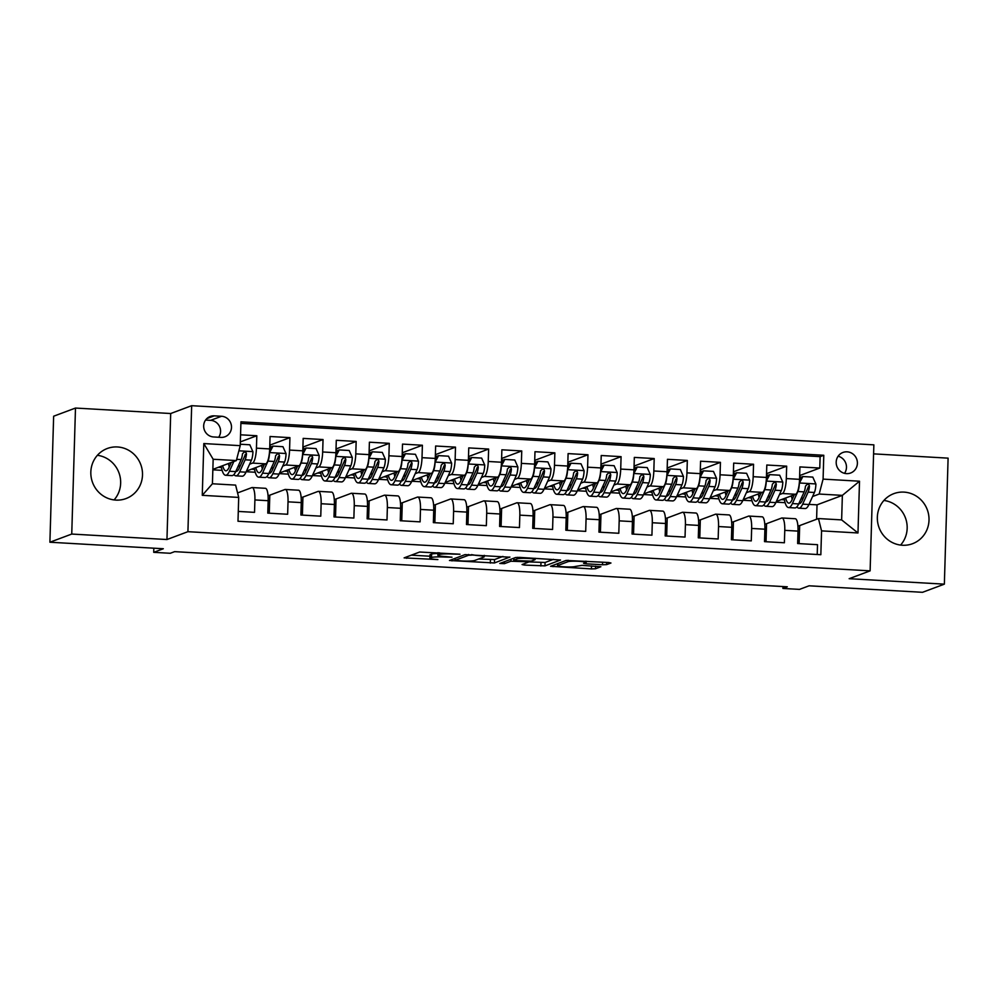 <?xml version="1.0" encoding="UTF-8"?>
<svg xmlns="http://www.w3.org/2000/svg" width="998" height="998" viewBox="0 0 998 998"><rect width="100%" height="100%" fill="white"/><g stroke="black" fill="none" stroke-linecap="round" stroke-linejoin="round"><path stroke-width="1.5" d="M459.991 554.227L419.659 552.019L404.115 557.882L437.885 559.579A10.766 1.148 -178.3 0 1 429.876 558.231A10.766 1.148 -178.3 0 1 430.225 557.957L431.523 557.47A10.766 1.148 -178.3 0 1 444.659 557.046L452.007 557.208L445.869 556.597A10.766 1.148 -178.3 0 1 437.848 555.25A10.766 1.148 -178.3 0 1 438.209 554.975L439.494 554.489A10.766 1.148 -178.3 0 1 452.643 554.065L459.991 554.227M903.963 492.114A26.721 25.711 69.5 0 0 893.821 493.648A26.721 25.711 69.5 0 0 877.704 522.515A26.721 25.711 69.5 0 0 902.392 545.245A26.721 25.711 69.5 0 0 912.534 543.71A26.721 25.711 69.5 0 0 928.651 514.843A26.721 25.711 69.5 0 0 903.963 492.114M117.452 446.967A26.721 25.711 69.5 0 0 107.31 448.489A26.721 25.711 69.5 0 0 91.192 477.368A26.721 25.711 69.5 0 0 115.88 500.098A26.721 25.711 69.5 0 0 126.022 498.563A26.721 25.711 69.5 0 0 142.14 469.696A26.721 25.711 69.5 0 0 117.452 446.967M847.115 451.832A10.966 10.554 69.5 0 0 836.336 464.307A10.966 10.554 69.5 0 0 850.633 473.002A10.966 10.554 69.5 0 0 847.115 451.832M602.518 564.756L606.634 564.619L610.963 563.009L608.568 562.498L566.103 560.427L550.559 566.29L591.415 568.91L595.519 568.773L600.871 566.727L581.946 565.367L575.247 566.477A8.994 0.961 -178.3 0 1 565.379 566.889A8.994 0.961 -178.3 0 1 557.558 565.704A8.994 0.961 -178.3 0 1 557.857 565.479L568.012 561.674A8.994 0.961 -178.3 0 1 577.879 561.263A8.994 0.961 -178.3 0 1 585.701 562.448A8.994 0.961 -178.3 0 1 585.414 562.672L583.605 563.396L586.113 563.82L602.518 564.756L602.605 562.161M71.744 534.055L166.953 539.531L170.695 413.521L75.486 408.057L71.744 534.055L49.9 542.226L163.323 548.738L153.717 552.331L170.271 553.279L174.638 551.644L787.297 586.812L782.919 588.446L799.485 589.394L809.091 585.801L922.514 592.313L944.358 584.154L948.1 458.144L873.599 453.865M166.953 539.531L187.923 531.684L870.119 570.856L849.148 578.69L944.358 584.154M509.866 557.196L465.006 554.626L449.462 560.489L494.434 562.972L509.878 557.021M519.671 557.395L560.527 560.015L544.983 565.878L524.449 565.068L522.066 564.556L528.429 562.136L525.934 561.712L510.926 561.225L504.414 563.658L499.786 563.458L515.554 557.533L519.671 557.395M49.9 542.226L53.643 416.216L75.486 408.057M799.66 475.572L819.782 468.05L799.909 466.914L799.548 479.339L786.299 478.578A13.71 3.431 93.3 0 1 782.395 493.511L779.463 494.609M766.539 473.676L786.674 466.153L766.801 465.018L766.427 477.443L753.178 476.682A13.71 3.431 93.3 0 1 749.286 491.615L746.354 492.713M733.43 471.78L753.552 464.257L733.68 463.109L733.318 475.547L720.069 474.786A13.71 3.431 93.3 0 1 716.165 489.706L713.233 490.804M700.309 469.871L720.431 462.348L700.571 461.213L700.197 473.638L686.948 472.877A13.71 3.431 93.3 0 1 683.056 487.81L680.112 488.908M667.188 467.975L687.323 460.452L667.45 459.305L667.076 471.742L653.827 470.981A13.71 3.431 93.3 0 1 649.935 485.914L647.003 486.999M634.079 466.066L654.201 458.544L634.329 457.408L633.967 469.833L620.719 469.072A13.71 3.431 93.3 0 1 616.814 484.005L613.882 485.103M600.958 464.17L621.08 456.647L601.22 455.512L600.846 467.937L587.597 467.176A13.71 3.431 93.3 0 1 583.705 482.109L580.774 483.207M567.837 462.274L587.972 454.751L568.099 453.603L567.725 466.041L554.489 465.28A13.71 3.431 93.3 0 1 550.584 480.2L547.653 481.298M534.728 460.365L554.851 452.843L534.978 451.707L534.616 464.132L521.368 463.371A13.71 3.431 93.3 0 1 517.463 478.304L514.531 479.402M501.607 458.469L521.742 450.946L501.869 449.799L501.495 462.236L488.247 461.475A13.71 3.431 93.3 0 1 484.354 476.408L481.423 477.493M468.499 456.573L488.621 449.05L468.748 447.902L468.386 460.328L455.138 459.579A13.71 3.431 93.3 0 1 451.233 474.499L448.302 475.597M435.377 454.664L455.5 447.141L435.639 446.006L435.265 458.431L422.017 457.67A13.71 3.431 93.3 0 1 418.125 472.603L415.18 473.701M402.256 452.768L422.391 445.245L402.518 444.098L402.144 456.535L388.908 455.774A13.71 3.431 93.3 0 1 385.003 470.694L382.072 471.792M369.148 450.859L389.27 443.337L369.397 442.201L369.035 454.626L355.787 453.865A13.71 3.431 93.3 0 1 351.882 468.798L348.951 469.896M336.027 448.963L356.161 441.44L336.289 440.305L335.914 452.73L322.666 451.969A13.71 3.431 93.3 0 1 318.774 466.902L315.842 468M302.918 447.067L323.04 439.544L303.167 438.396L302.806 450.834L289.557 450.073A13.71 3.431 93.3 0 1 285.653 464.993L282.721 466.091M269.797 445.158L289.919 437.635L270.059 436.5L269.685 448.925A13.71 3.431 93.3 0 1 265.78 463.858L246.481 471.068M238.285 511.425L254.527 512.361L254.902 499.936A13.71 3.431 93.3 0 0 252.195 487.548A13.71 3.431 93.3 0 0 251.808 487.61L237.574 492.937M252.195 487.548L265.443 488.309A13.71 3.431 93.3 0 1 268.15 500.697L267.776 513.122L287.649 514.257L288.023 501.832A13.71 3.431 93.3 0 0 285.303 489.457A13.71 3.431 93.3 0 0 284.929 489.519L269.023 495.457M285.303 489.457L298.552 490.218A13.71 3.431 -86.7 0 1 301.259 502.593L300.897 515.018L320.77 516.166L321.131 503.728A13.71 3.431 93.3 0 0 318.424 491.353A13.71 3.431 93.3 0 0 318.038 491.415L302.132 497.366M318.424 491.353L331.673 492.114A13.71 3.431 -86.7 0 1 334.38 504.489L334.006 516.927L353.878 518.062L354.253 505.637A13.71 3.431 93.3 0 0 351.546 493.262A13.71 3.431 93.3 0 0 351.159 493.324L335.253 499.262M351.546 493.262L364.781 494.022A13.71 3.431 -86.7 0 1 367.501 506.398L367.127 518.823L386.999 519.97L387.361 507.533A13.71 3.431 93.3 0 0 384.654 495.158A13.71 3.431 93.3 0 0 384.28 495.22L368.362 501.171M384.654 495.158L397.903 495.919A13.71 3.431 -86.7 0 1 400.61 508.294L400.248 520.731L420.108 521.867L420.482 509.442A13.71 3.431 93.3 0 0 417.775 497.054A13.71 3.431 93.3 0 0 417.389 497.116L401.483 503.067M417.775 497.054L431.024 497.815A13.71 3.431 -86.7 0 1 433.731 510.203L433.357 522.628L453.229 523.763L453.603 511.338A13.71 3.431 93.3 0 0 450.884 498.963A13.71 3.431 93.3 0 0 450.51 499.025L434.604 504.963M450.884 498.963L464.132 499.724A13.71 3.431 -86.7 0 1 466.839 512.099L466.478 524.524L486.35 525.672L486.712 513.234A13.71 3.431 93.3 0 0 484.005 500.859A13.71 3.431 93.3 0 0 483.618 500.921L467.713 506.872M484.005 500.859L497.254 501.62A13.71 3.431 -86.7 0 1 499.961 513.995L499.599 526.433L519.459 527.568L519.833 515.143A13.71 3.431 93.3 0 0 517.126 502.767A13.71 3.431 93.3 0 0 516.739 502.83L500.834 508.768M517.126 502.767L530.375 503.528A13.71 3.431 -86.7 0 1 533.082 515.904L532.707 528.329L552.58 529.476L552.942 517.039A13.71 3.431 93.3 0 0 550.235 504.664A13.71 3.431 93.3 0 0 549.861 504.726L533.955 510.677M550.235 504.664L563.483 505.425A13.71 3.431 -86.7 0 1 566.19 517.8L565.829 530.237L585.701 531.373L586.063 518.948A13.71 3.431 93.3 0 0 583.356 506.56A13.71 3.431 93.3 0 0 582.969 506.622L567.064 512.573M583.356 506.56L596.604 507.321A13.71 3.431 -86.7 0 1 599.311 519.709L598.937 532.134L618.81 533.269L619.184 520.844A13.71 3.431 93.3 0 0 616.477 508.469A13.71 3.431 93.3 0 0 616.09 508.531L600.185 514.469M616.477 508.469L629.713 509.23A13.71 3.431 -86.7 0 1 632.433 521.605L632.058 534.03L651.931 535.178L652.293 522.74A13.71 3.431 93.3 0 0 649.586 510.365A13.71 3.431 93.3 0 0 649.211 510.427L633.293 516.378M649.586 510.365L662.834 511.126A13.71 3.431 -86.7 0 1 665.541 523.501L665.179 535.938L685.04 537.074L685.414 524.649A13.71 3.431 93.3 0 0 682.707 512.273A13.71 3.431 93.3 0 0 682.32 512.323L666.415 518.274M682.707 512.273L695.955 513.034A13.71 3.431 -86.7 0 1 698.662 525.41L698.288 537.835L718.161 538.982L718.535 526.545A13.71 3.431 93.3 0 0 715.815 514.17A13.71 3.431 93.3 0 0 715.441 514.232L699.536 520.17M715.815 514.17L729.064 514.931A13.71 3.431 -86.7 0 1 731.771 527.306L731.409 539.731L751.282 540.879L751.644 528.453A13.71 3.431 93.3 0 0 748.937 516.066A13.71 3.431 93.3 0 0 748.55 516.128L732.644 522.079M748.937 516.066L762.185 516.827A13.71 3.431 -86.7 0 1 764.892 529.202L764.518 541.64L784.391 542.775L784.765 530.35A13.71 3.431 93.3 0 0 782.058 517.974A13.71 3.431 93.3 0 0 781.671 518.037L765.765 523.975M799.548 479.339A13.71 3.431 -86.7 0 1 795.643 494.272L776.344 501.483M766.427 477.443A13.71 3.431 -86.7 0 1 762.534 492.376L743.236 499.586M733.318 475.547A13.71 3.431 -86.7 0 1 729.413 490.467L710.114 497.678M700.197 473.638A13.71 3.431 -86.7 0 1 696.292 488.571L676.993 495.781M667.076 471.742A13.71 3.431 -86.7 0 1 663.183 486.675L643.885 493.885M633.967 469.833A13.71 3.431 -86.7 0 1 630.062 484.766L610.764 491.977M600.846 467.937A13.71 3.431 -86.7 0 1 596.954 482.87L577.642 490.08M567.725 466.041A13.71 3.431 -86.7 0 1 563.833 480.961L544.534 488.184M534.616 464.132A13.71 3.431 -86.7 0 1 530.711 479.065L511.413 486.276M501.495 462.236A13.71 3.431 -86.7 0 1 497.603 477.169L478.304 484.379M468.386 460.328A13.71 3.431 -86.7 0 1 464.482 475.26L445.183 482.471M435.265 458.431A13.71 3.431 -86.7 0 1 431.361 473.364L412.062 480.574M402.144 456.535A13.71 3.431 -86.7 0 1 398.252 471.455L378.953 478.678M369.035 454.626A13.71 3.431 -86.7 0 1 365.131 469.559L345.832 476.77M335.914 452.73A13.71 3.431 -86.7 0 1 332.022 467.663L312.723 474.873M302.806 450.834A13.71 3.431 -86.7 0 1 298.901 465.754L279.602 472.965M213.622 436.962L220.907 437.386A10.616 10.217 69.5 0 0 231.349 425.298A10.616 10.217 69.5 0 0 221.544 416.266L214.258 415.854A10.616 10.217 69.5 0 0 203.817 427.93A10.616 10.217 69.5 0 0 213.622 436.962M187.923 531.684L191.666 405.687L873.861 444.846L870.119 570.856M819.782 468.05L820.119 456.647L823.787 455.275L240.942 421.817L240.231 445.657L236.339 460.577L212.861 469.359M823.787 455.275L823.088 479.115L859.515 481.211L857.981 532.969L821.554 530.874L820.843 554.713L237.998 521.255L238.697 497.416L202.27 495.332L203.804 443.561L240.231 445.657M240.343 441.889L256.81 435.739L256.436 448.164A13.71 3.431 93.3 0 1 252.544 463.097L249.6 464.195M817.212 554.514L817.512 544.683L797.639 543.536L798.013 531.111A13.71 3.431 -86.7 0 0 795.294 518.735L782.058 517.974M289.919 437.635L289.557 450.073M323.04 439.544L322.666 451.969M356.161 441.44L355.787 453.865M389.27 443.337L388.908 455.774M422.391 445.245L422.017 457.67M455.5 447.141L455.138 459.579M488.621 449.05L488.247 461.475M521.742 450.946L521.368 463.371M554.851 452.843L554.489 465.28M587.972 454.751L587.597 467.176M621.08 456.647L620.719 469.072M654.201 458.544L653.827 470.981M687.323 460.452L686.948 472.877M720.431 462.348L720.069 474.786M753.552 464.257L753.178 476.682M786.674 466.153L786.299 478.578M820.119 456.647L240.892 423.389M256.81 435.739L240.555 434.804M816.601 519.259L817.025 504.838L842.362 495.37L819.183 494.047L812.584 496.505M817.025 504.838L809.016 504.389M236.339 460.577L213.16 459.255L212.424 483.768L235.615 485.103L238.697 497.416M170.695 413.521L191.666 405.687M782.981 586.562L782.919 588.446M153.829 548.189L153.717 552.331M798.887 525.884L818.46 518.561L841.638 519.896L842.362 495.37L859.515 481.211M742.924 500.248L751.993 500.771M709.815 498.351L718.872 498.863M676.694 496.443L685.751 496.967M643.585 494.546L652.642 495.07M610.464 492.65L619.521 493.162M577.343 490.742L586.4 491.266M544.234 488.845L553.291 489.357M511.113 486.937L520.17 487.461M478.005 485.04L487.061 485.564M444.883 483.144L453.94 483.656M411.762 481.236L420.819 481.76M378.654 479.339L387.711 479.851M345.533 477.431L354.589 477.955M312.411 475.535L321.481 476.058M279.303 473.638L288.36 474.15M246.182 471.73L255.239 472.254M212.848 469.821L222.13 470.357M776.045 502.144L785.102 502.668M218.337 467.314L221.431 467.488M251.459 469.21L254.552 469.384M268.125 513.147L269.285 512.71L269.797 495.507L268.025 495.407M267.788 512.623L269.285 512.71M301.134 497.303L302.918 497.403L302.406 514.606L300.909 514.519M301.234 515.043L302.406 514.606M284.58 471.106L287.673 471.293M334.255 499.212L336.027 499.312L335.528 516.502L334.031 516.415M334.355 516.939L335.528 516.502M317.688 473.015L320.782 473.189M367.376 501.108L369.148 501.208L368.636 518.411L367.139 518.324M367.464 518.848L368.636 518.411M350.809 474.911L353.903 475.085M400.485 503.004L402.269 503.117L401.757 520.307L400.26 520.22M400.585 520.744L401.757 520.307M383.931 476.819L387.012 476.994M433.606 504.913L435.377 505.013L434.866 522.216L433.369 522.129M433.706 522.653L434.866 522.216M417.039 478.716L420.133 478.89M466.715 506.809L468.499 506.909L467.987 524.112L466.49 524.025M466.815 524.549L467.987 524.112M450.16 480.612L453.254 480.799M499.836 508.718L501.62 508.818L501.108 526.008L499.611 525.921M499.936 526.445L501.108 526.008M483.269 482.521L486.363 482.695M532.957 510.614L534.728 510.714L534.217 527.917L532.72 527.83M533.057 528.354L534.217 527.917M516.39 484.417L519.484 484.591M566.066 512.51L567.85 512.61L567.338 529.813L565.841 529.726M566.165 530.25L567.338 529.813M549.511 486.325L552.605 486.5M599.187 514.419L600.958 514.519L600.447 531.709L598.962 531.635M599.287 532.146L600.447 531.709M582.62 488.222L585.714 488.396M632.308 516.315L634.079 516.415L633.568 533.618L632.071 533.531M632.395 534.055L633.568 533.618M615.741 490.118L618.835 490.305M665.417 518.212L667.2 518.324L666.689 535.514L665.192 535.427M665.516 535.951L666.689 535.514M648.85 492.026L651.944 492.201M698.538 520.12L700.309 520.22L699.798 537.423L698.301 537.336M698.637 537.86L699.798 537.423M681.971 493.923L685.065 494.097M731.646 522.016L733.43 522.116L732.919 539.319L731.422 539.232M731.746 539.756L732.919 539.319M715.092 495.819L718.186 496.006M764.767 523.925L766.551 524.025L766.04 541.215L764.543 541.141M764.867 541.652L766.04 541.215M748.201 497.728L751.294 497.902M797.889 525.821L799.66 525.921L799.149 543.124L797.652 543.037M821.554 530.874L818.46 518.561M797.988 543.561L799.149 543.124M819.183 494.047L823.088 479.115M781.322 499.624L784.416 499.798M213.16 459.255L203.804 443.561M212.424 483.768L202.27 495.332M857.981 532.969L841.638 519.896M218.674 437.249A10.616 10.217 69.5 0 0 210.615 420.345L205.576 420.058M844.533 473.339A10.966 10.554 69.5 0 0 838.133 456.211M97.405 455.3A26.721 25.711 -110.5 0 1 118.912 472.69A26.721 25.711 -110.5 0 1 114.084 499.923M883.916 500.447A26.721 25.711 -110.5 0 1 905.423 517.837A26.721 25.711 -110.5 0 1 900.595 545.07M437.91 553.491A10.766 1.148 -178.3 0 0 431.623 554.065L431.523 557.47M429.876 558.231L429.976 554.826A10.766 1.148 -178.3 0 1 430.338 554.551L431.623 554.065M411.276 555.162L429.938 556.223M478.566 559.017L494.534 559.566L502.917 556.435M471.493 555.15L468.623 555.237L455.063 560.302L461.45 560.926A10.766 1.148 -178.3 0 0 474.599 560.502L483.868 557.046A10.766 1.148 -178.3 0 0 484.217 556.759A10.766 1.148 -178.3 0 0 476.208 555.412L471.505 554.626M553.466 559.329L545.083 562.473L544.983 565.878M528.441 561.886L545.083 562.473M534.816 559.791A8.994 0.961 -178.3 0 0 535.115 559.554A8.994 0.961 -178.3 0 0 527.293 558.381A8.994 0.961 -178.3 0 0 517.426 558.793L513.733 560.215L516.24 560.639L531.235 561.125L534.816 559.791M231.299 462.473L229.029 467.476A21.756 5.452 93.3 0 1 225.86 470.806A21.756 5.452 93.3 0 1 222.691 465.679M233.831 461.525L229.415 471.243A26.21 6.574 93.3 0 1 225.598 475.26A26.21 6.574 93.3 0 1 221.207 466.241M240.281 444.235L249.837 444.784L252.943 451.795A9.082 2.27 93.3 0 1 251.434 460.165L245.97 472.191A26.21 6.574 93.3 0 1 242.165 476.208L235.865 475.846A26.21 6.574 -86.7 0 0 239.682 471.829L245.146 459.804A9.082 2.27 -86.7 0 0 246.469 454.028L246.144 452.693L244.435 451.832L242.489 453.791A9.082 2.27 93.3 0 1 241.167 459.567L235.715 471.605A26.21 6.574 93.3 0 1 231.898 475.622L225.598 475.26M239.508 467.6A21.756 5.452 93.3 0 1 238.846 464.694M233.956 474.499A26.21 6.574 -86.7 0 0 235.865 475.846M228.48 463.521A21.756 5.452 -86.7 0 0 229.241 467.002M246.469 454.028L245.209 454.489A4.628 1.16 93.3 0 1 244.747 456.036L239.295 468.062A21.756 5.452 93.3 0 1 236.127 471.393A21.756 5.452 93.3 0 1 235.827 471.343M267.065 476.408A26.21 6.574 -86.7 0 0 268.986 477.743L275.273 478.104A26.21 6.574 93.3 0 0 279.091 474.1L284.555 462.062A9.082 2.27 93.3 0 0 286.064 453.691L282.945 446.692L273.015 446.118L269.497 452.743A9.082 2.27 93.3 0 1 267.988 461.113L262.536 473.139A26.21 6.574 93.3 0 1 258.719 477.156A26.21 6.574 93.3 0 1 254.328 468.137M264.408 464.369L262.137 469.384A21.756 5.452 93.3 0 1 258.981 472.715A21.756 5.452 93.3 0 1 255.8 467.588M270.882 448.426A10.791 2.707 -86.7 0 0 269.797 445.22M272.616 469.497A21.756 5.452 93.3 0 1 271.955 466.59M269.597 450.846L271.88 446.543L273.015 446.118M268.986 477.743A26.21 6.574 -86.7 0 0 272.803 473.738L278.255 461.7A9.082 2.27 -86.7 0 0 279.577 455.924L278.804 454.102L277.544 453.728L275.61 455.699A9.082 2.27 93.3 0 1 274.288 461.475L268.824 473.501A26.21 6.574 93.3 0 1 265.006 477.518L258.719 477.156M261.601 465.417A21.756 5.452 -86.7 0 0 262.349 468.91M279.577 455.924L278.33 456.398A4.628 1.16 93.3 0 1 277.868 457.932L272.404 469.971A21.756 5.452 93.3 0 1 269.235 473.301A21.756 5.452 93.3 0 1 268.936 473.252M300.186 478.304A26.21 6.574 -86.7 0 0 302.107 479.651L308.394 480.013A26.21 6.574 93.3 0 0 312.212 475.996L317.663 463.958A9.082 2.27 93.3 0 0 319.173 455.587L316.067 448.589L306.137 448.015L302.619 454.639A9.082 2.27 93.3 0 1 301.109 463.01L295.645 475.048A26.21 6.574 93.3 0 1 291.84 479.052A26.21 6.574 93.3 0 1 287.449 470.033M297.529 466.266L295.258 471.281A21.756 5.452 93.3 0 1 292.09 474.611A21.756 5.452 93.3 0 1 288.921 469.484M304.003 450.323A10.791 2.707 -86.7 0 0 302.905 447.129M305.737 471.393A21.756 5.452 93.3 0 1 305.076 468.499M302.706 452.755L305.001 448.439L306.137 448.015M302.107 479.651A26.21 6.574 -86.7 0 0 305.912 475.634L311.376 463.596A9.082 2.27 -86.7 0 0 312.698 457.82L312.386 456.498L310.665 455.624L308.731 457.595A9.082 2.27 93.3 0 1 307.396 463.371L301.945 475.41A26.21 6.574 93.3 0 1 298.128 479.414L291.84 479.052M294.709 467.326A21.756 5.452 -86.7 0 0 295.47 470.806M312.698 457.82L311.438 458.294A4.628 1.16 93.3 0 1 310.977 459.841L305.525 471.867A21.756 5.452 93.3 0 1 302.357 475.198A21.756 5.452 93.3 0 1 302.057 475.148M333.307 480.2A26.21 6.574 -86.7 0 0 335.216 481.547L341.516 481.909A26.21 6.574 93.3 0 0 345.32 477.892L350.785 465.866A9.082 2.27 93.3 0 0 352.294 457.496L349.188 450.497L339.245 449.923L335.727 456.548A9.082 2.27 93.3 0 1 334.218 464.918L328.766 476.944A26.21 6.574 93.3 0 1 324.949 480.961A26.21 6.574 93.3 0 1 320.558 471.942M330.65 468.174L328.379 473.177A21.756 5.452 93.3 0 1 325.211 476.508A21.756 5.452 93.3 0 1 322.042 471.393M337.112 452.231A10.791 2.707 -86.7 0 0 336.027 449.025M338.858 473.301A21.756 5.452 93.3 0 1 338.197 470.395M335.827 454.651L338.11 450.348L339.245 449.923M335.216 481.547A26.21 6.574 -86.7 0 0 339.033 477.531L344.485 465.505A9.082 2.27 -86.7 0 0 345.819 459.729L345.495 458.394L343.786 457.533L341.84 459.504A9.082 2.27 93.3 0 1 340.518 465.268L335.054 477.306A26.21 6.574 93.3 0 1 331.249 481.323L324.949 480.961M327.831 469.222A21.756 5.452 -86.7 0 0 328.591 472.715M345.819 459.729L344.56 460.19A4.628 1.16 93.3 0 1 344.098 461.737L338.634 473.776A21.756 5.452 93.3 0 1 335.478 477.106A21.756 5.452 93.3 0 1 335.178 477.056M366.416 482.109A26.21 6.574 -86.7 0 0 368.337 483.456L374.624 483.805A26.21 6.574 93.3 0 0 378.442 479.801L383.893 467.763A9.082 2.27 93.3 0 0 385.403 459.392L382.296 452.393L372.366 451.82L368.848 458.444A9.082 2.27 93.3 0 1 367.339 466.815L361.887 478.84A26.21 6.574 93.3 0 1 358.07 482.857A26.21 6.574 93.3 0 1 353.679 473.838M363.759 470.07L361.488 475.085A21.756 5.452 93.3 0 1 358.319 478.416A21.756 5.452 93.3 0 1 355.151 473.289M370.233 454.127A10.791 2.707 -86.7 0 0 369.148 450.921M371.967 475.198A21.756 5.452 93.3 0 1 371.306 472.291M368.936 456.56L371.231 452.244L372.366 451.82M368.337 483.456A26.21 6.574 -86.7 0 0 372.154 479.439L377.606 467.401A9.082 2.27 -86.7 0 0 378.928 461.625L378.616 460.303L376.895 459.429L374.961 461.4A9.082 2.27 93.3 0 1 373.626 467.176L368.175 479.202A26.21 6.574 93.3 0 1 364.357 483.219L358.07 482.857M360.939 471.118A21.756 5.452 -86.7 0 0 361.7 474.611M378.928 461.625L377.681 462.099A4.628 1.16 93.3 0 1 377.219 463.633L371.755 475.672A21.756 5.452 93.3 0 1 368.586 479.003A21.756 5.452 93.3 0 1 368.287 478.953M399.537 484.005A26.21 6.574 -86.7 0 0 401.446 485.352L407.745 485.714A26.21 6.574 93.3 0 0 411.563 481.697L417.014 469.659A9.082 2.27 93.3 0 0 418.524 461.301L415.418 454.29L405.475 453.728L401.969 460.34A9.082 2.27 93.3 0 1 400.46 468.711L394.996 480.749A26.21 6.574 93.3 0 1 391.191 484.766A26.21 6.574 93.3 0 1 386.8 475.747M396.88 471.967L394.609 476.982A21.756 5.452 93.3 0 1 391.441 480.312A21.756 5.452 93.3 0 1 388.272 475.185M403.342 456.024A10.791 2.707 -86.7 0 0 402.256 452.83M405.088 477.106A21.756 5.452 93.3 0 1 404.427 474.2M402.057 458.456L404.34 454.152L405.475 453.728M401.446 485.352A26.21 6.574 -86.7 0 0 405.263 481.335L410.727 469.31A9.082 2.27 -86.7 0 0 412.049 463.534L411.725 462.199L410.016 461.338L408.07 463.297A9.082 2.27 93.3 0 1 406.747 469.072L401.296 481.111A26.21 6.574 93.3 0 1 397.478 485.128L391.191 484.766M394.06 473.027A21.756 5.452 -86.7 0 0 394.821 476.508M412.049 463.534L410.789 463.995A4.628 1.16 93.3 0 1 410.328 465.542L404.876 477.568A21.756 5.452 93.3 0 1 401.707 480.899A21.756 5.452 93.3 0 1 401.408 480.849M432.645 485.914A26.21 6.574 -86.7 0 0 434.567 487.249L440.854 487.61A26.21 6.574 93.3 0 0 444.671 483.593L450.135 471.567A9.082 2.27 93.3 0 0 451.645 463.197L448.526 456.198L438.596 455.624L435.078 462.249A9.082 2.27 93.3 0 1 433.569 470.619L428.117 482.645A26.21 6.574 93.3 0 1 424.3 486.662A26.21 6.574 93.3 0 1 419.909 477.643M430.001 473.875L427.718 478.878A21.756 5.452 93.3 0 1 424.562 482.221A21.756 5.452 93.3 0 1 421.381 477.094M436.463 457.932A10.791 2.707 -86.7 0 0 435.377 454.726M438.197 479.003A21.756 5.452 93.3 0 1 437.536 476.096M435.178 460.352L437.461 456.049L438.596 455.624M434.567 487.249A26.21 6.574 -86.7 0 0 438.384 483.244L443.836 471.206A9.082 2.27 -86.7 0 0 445.17 465.43L444.846 464.095L443.124 463.234L441.191 465.205A9.082 2.27 93.3 0 1 439.869 470.981L434.404 483.007A26.21 6.574 93.3 0 1 430.6 487.024L424.3 486.662M427.181 474.923A21.756 5.452 -86.7 0 0 427.93 478.416M445.17 465.43L443.91 465.904A4.628 1.16 93.3 0 1 443.449 467.438L437.985 479.477A21.756 5.452 93.3 0 1 434.829 482.807A21.756 5.452 93.3 0 1 434.529 482.758M465.767 487.81A26.21 6.574 -86.7 0 0 467.688 489.157L473.975 489.519A26.21 6.574 93.3 0 0 477.793 485.502L483.244 473.464A9.082 2.27 93.3 0 0 484.754 465.093L481.647 458.094L471.717 457.521L468.199 464.145A9.082 2.27 93.3 0 1 466.69 472.516L461.226 484.554A26.21 6.574 93.3 0 1 457.421 488.558A26.21 6.574 93.3 0 1 453.03 479.539M463.109 475.772L460.839 480.786A21.756 5.452 93.3 0 1 457.67 484.117A21.756 5.452 93.3 0 1 454.502 478.99M469.584 459.829A10.791 2.707 -86.7 0 0 468.486 456.635M471.318 480.899A21.756 5.452 93.3 0 1 470.657 478.005M468.287 462.261L470.582 457.945L471.717 457.521M467.688 489.157A26.21 6.574 -86.7 0 0 471.493 485.14L476.957 473.102A9.082 2.27 -86.7 0 0 478.279 467.326L477.967 466.004L476.246 465.13L474.312 467.101A9.082 2.27 93.3 0 1 472.977 472.877L467.526 484.916A26.21 6.574 93.3 0 1 463.708 488.92L457.421 488.558M460.29 476.832A21.756 5.452 -86.7 0 0 461.051 480.312M478.279 467.326L477.019 467.8A4.628 1.16 93.3 0 1 476.557 469.347L471.106 481.373A21.756 5.452 93.3 0 1 467.937 484.704A21.756 5.452 93.3 0 1 467.638 484.654M498.888 489.706A26.21 6.574 -86.7 0 0 500.796 491.053L507.096 491.415A26.21 6.574 93.3 0 0 510.901 487.398L516.365 475.372A9.082 2.27 93.3 0 0 517.875 467.002L514.768 460.003L504.826 459.429L501.32 466.054A9.082 2.27 93.3 0 1 499.811 474.412L494.347 486.45A26.21 6.574 93.3 0 1 490.529 490.467A26.21 6.574 93.3 0 1 486.138 481.448M496.231 477.68L493.96 482.683A21.756 5.452 93.3 0 1 490.791 486.014A21.756 5.452 93.3 0 1 487.623 480.899M502.693 461.737A10.791 2.707 -86.7 0 0 501.607 458.531M504.439 482.807A21.756 5.452 93.3 0 1 503.778 479.901M501.408 464.157L503.691 459.853L504.826 459.429M500.796 491.053A26.21 6.574 -86.7 0 0 504.614 487.036L510.078 475.011A9.082 2.27 -86.7 0 0 511.4 469.235L511.076 467.9L509.367 467.039L507.421 468.998A9.082 2.27 93.3 0 1 506.098 474.774L500.634 486.812A26.21 6.574 93.3 0 1 496.829 490.829L490.529 490.467M493.411 478.728A21.756 5.452 -86.7 0 0 494.172 482.221M511.4 469.235L510.14 469.696A4.628 1.16 93.3 0 1 509.679 471.243L504.227 483.269A21.756 5.452 93.3 0 1 501.058 486.612A21.756 5.452 93.3 0 1 500.759 486.562M531.996 491.615A26.21 6.574 -86.7 0 0 533.918 492.95L540.205 493.311A26.21 6.574 93.3 0 0 544.022 489.307L549.486 477.269A9.082 2.27 93.3 0 0 550.983 468.898L547.877 461.899L537.947 461.326L534.429 467.95A9.082 2.27 93.3 0 1 532.92 476.32L527.468 488.346A26.21 6.574 93.3 0 1 523.651 492.363A26.21 6.574 93.3 0 1 519.259 483.344M529.339 479.576L527.069 484.591A21.756 5.452 93.3 0 1 523.9 487.922A21.756 5.452 93.3 0 1 520.731 482.795M535.814 463.633A10.791 2.707 -86.7 0 0 534.728 460.427M537.548 484.704A21.756 5.452 93.3 0 1 536.887 481.797M534.529 466.066L536.812 461.75L537.947 461.326M533.918 492.95A26.21 6.574 -86.7 0 0 537.735 488.945L543.186 476.907A9.082 2.27 -86.7 0 0 544.509 471.131L544.197 469.809L542.475 468.935L540.542 470.906A9.082 2.27 93.3 0 1 539.219 476.682L533.755 488.708A26.21 6.574 93.3 0 1 529.938 492.725L523.651 492.363M526.532 480.624A21.756 5.452 -86.7 0 0 527.281 484.117M544.509 471.131L543.261 471.605A4.628 1.16 93.3 0 1 542.8 473.139L537.336 485.178A21.756 5.452 93.3 0 1 534.167 488.509A21.756 5.452 93.3 0 1 533.868 488.459M565.118 493.511A26.21 6.574 -86.7 0 0 567.039 494.858L573.326 495.22A26.21 6.574 93.3 0 0 577.143 491.203L582.595 479.165A9.082 2.27 93.3 0 0 584.104 470.806L580.998 463.796L571.068 463.234L567.55 469.846A9.082 2.27 93.3 0 1 566.041 478.217L560.577 490.255A26.21 6.574 93.3 0 1 556.772 494.272A26.21 6.574 93.3 0 1 552.381 485.253M562.46 481.473L560.19 486.488A21.756 5.452 93.3 0 1 557.021 489.818A21.756 5.452 93.3 0 1 553.853 484.691M568.922 465.53A10.791 2.707 -86.7 0 0 567.837 462.336M570.669 486.612A21.756 5.452 93.3 0 1 570.008 483.706M567.637 467.962L569.92 463.658L571.068 463.234M567.039 494.858A26.21 6.574 -86.7 0 0 570.844 490.841L576.308 478.803A9.082 2.27 -86.7 0 0 577.63 473.04L577.318 471.705L575.596 470.844L573.65 472.803A9.082 2.27 93.3 0 1 572.328 478.578L566.876 490.617A26.21 6.574 93.3 0 1 563.059 494.634L556.772 494.272M559.641 482.533A21.756 5.452 -86.7 0 0 560.402 486.014M577.63 473.04L576.37 473.501A4.628 1.16 93.3 0 1 575.908 475.048L570.457 487.074A21.756 5.452 93.3 0 1 567.288 490.405A21.756 5.452 93.3 0 1 566.989 490.355M598.239 495.42A26.21 6.574 -86.7 0 0 600.147 496.755L606.447 497.116A26.21 6.574 93.3 0 0 610.252 493.099L615.716 481.073A9.082 2.27 93.3 0 0 617.226 472.703L614.119 465.704L604.177 465.13L600.659 471.755A9.082 2.27 93.3 0 1 599.149 480.125L593.698 492.151A26.21 6.574 93.3 0 1 589.88 496.168A26.21 6.574 93.3 0 1 585.489 487.149M595.581 483.381L593.299 488.384A21.756 5.452 93.3 0 1 590.142 491.727A21.756 5.452 93.3 0 1 586.974 486.6M602.044 467.438A10.791 2.707 -86.7 0 0 600.958 464.232M603.778 488.509A21.756 5.452 93.3 0 1 603.129 485.602M600.759 469.858L603.042 465.555L604.177 465.13M600.147 496.755A26.21 6.574 -86.7 0 0 603.965 492.738L609.416 480.712A9.082 2.27 -86.7 0 0 610.751 474.936L610.427 473.601L608.718 472.74L606.772 474.711A9.082 2.27 93.3 0 1 605.449 480.487L599.985 492.513A26.21 6.574 93.3 0 1 596.18 496.53L589.88 496.168M592.762 484.429A21.756 5.452 -86.7 0 0 593.523 487.922M610.751 474.936L609.491 475.41A4.628 1.16 93.3 0 1 609.029 476.944L603.565 488.983A21.756 5.452 93.3 0 1 600.409 492.313A21.756 5.452 93.3 0 1 600.11 492.264M631.347 497.316A26.21 6.574 -86.7 0 0 633.268 498.663L639.556 499.025A26.21 6.574 93.3 0 0 643.373 495.008L648.825 482.97A9.082 2.27 93.3 0 0 650.334 474.599L647.228 467.6L637.298 467.027L633.78 473.651A9.082 2.27 93.3 0 1 632.27 482.022L626.819 494.06A26.21 6.574 93.3 0 1 623.001 498.064A26.21 6.574 93.3 0 1 618.61 489.045M628.69 485.278L626.42 490.292A21.756 5.452 93.3 0 1 623.251 493.623A21.756 5.452 93.3 0 1 620.082 488.496M635.165 469.334A10.791 2.707 -86.7 0 0 634.079 466.128M636.899 490.405A21.756 5.452 93.3 0 1 636.237 487.511M633.867 471.767L636.163 467.451L637.298 467.027M633.268 498.663A26.21 6.574 -86.7 0 0 637.073 494.646L642.537 482.608A9.082 2.27 -86.7 0 0 643.86 476.832L643.548 475.51L641.826 474.636L639.893 476.607A9.082 2.27 93.3 0 1 638.558 482.383L633.106 494.422A26.21 6.574 93.3 0 1 629.289 498.426L623.001 498.064M625.871 486.338A21.756 5.452 -86.7 0 0 626.632 489.818M643.86 476.832L642.6 477.306A4.628 1.16 93.3 0 1 642.138 478.84L636.687 490.879A21.756 5.452 93.3 0 1 633.518 494.21A21.756 5.452 93.3 0 1 633.219 494.16M664.468 499.212A26.21 6.574 -86.7 0 0 666.377 500.559L672.677 500.921A26.21 6.574 93.3 0 0 676.482 496.904L681.946 484.878A9.082 2.27 93.3 0 0 683.455 476.508L680.349 469.497L670.407 468.935L666.901 475.559A9.082 2.27 93.3 0 1 665.392 483.918L659.928 495.956A26.21 6.574 93.3 0 1 656.11 499.973A26.21 6.574 93.3 0 1 651.719 490.954M661.811 487.186L659.541 492.189A21.756 5.452 93.3 0 1 656.372 495.519A21.756 5.452 93.3 0 1 653.203 490.392M668.273 471.243A10.791 2.707 -86.7 0 0 667.188 468.037M670.02 492.313A21.756 5.452 93.3 0 1 669.359 489.407M666.988 473.663L669.271 469.359L670.407 468.935M666.377 500.559A26.21 6.574 -86.7 0 0 670.194 496.542L675.658 484.517A9.082 2.27 -86.7 0 0 676.981 478.741L676.656 477.406L674.947 476.545L673.001 478.504A9.082 2.27 93.3 0 1 671.679 484.279L666.227 496.318A26.21 6.574 93.3 0 1 662.41 500.335L656.11 499.973M658.992 488.234A21.756 5.452 -86.7 0 0 659.753 491.727M676.981 478.741L675.721 479.202A4.628 1.16 93.3 0 1 675.259 480.749L669.808 492.775A21.756 5.452 93.3 0 1 666.639 496.118A21.756 5.452 93.3 0 1 666.34 496.056M697.577 501.121A26.21 6.574 -86.7 0 0 699.498 502.456L705.786 502.817A26.21 6.574 93.3 0 0 709.603 498.813L715.067 486.774A9.082 2.27 93.3 0 0 716.576 478.404L713.458 471.405L703.528 470.831L700.01 477.456A9.082 2.27 93.3 0 1 698.5 485.826L693.049 497.852A26.21 6.574 93.3 0 1 689.231 501.869A26.21 6.574 93.3 0 1 684.84 492.85M694.92 489.082L692.649 494.097A21.756 5.452 93.3 0 1 689.493 497.428A21.756 5.452 93.3 0 1 686.312 492.301M701.394 473.139A10.791 2.707 -86.7 0 0 700.309 469.933M703.128 494.21A21.756 5.452 93.3 0 1 702.467 491.303M700.109 475.572L702.392 471.256L703.528 470.831M699.498 502.456A26.21 6.574 -86.7 0 0 703.316 498.451L708.767 486.413A9.082 2.27 -86.7 0 0 710.102 480.637L709.778 479.314L708.056 478.441L706.122 480.412A9.082 2.27 93.3 0 1 704.8 486.188L699.336 498.214A26.21 6.574 93.3 0 1 695.519 502.231L689.231 501.869M692.113 490.13A21.756 5.452 -86.7 0 0 692.861 493.623M710.102 480.637L708.842 481.111A4.628 1.16 93.3 0 1 708.38 482.645L702.916 494.684A21.756 5.452 93.3 0 1 699.748 498.014A21.756 5.452 93.3 0 1 699.448 497.965M730.698 503.017A26.21 6.574 -86.7 0 0 732.619 504.364L738.907 504.726A26.21 6.574 93.3 0 0 742.724 500.709L748.176 488.671A9.082 2.27 93.3 0 0 749.685 480.3L746.579 473.301L736.649 472.74L733.131 479.352A9.082 2.27 93.3 0 1 731.621 487.723L726.157 499.761A26.21 6.574 93.3 0 1 722.352 503.778A26.21 6.574 93.3 0 1 717.961 494.746M728.041 490.979L725.771 495.994A21.756 5.452 93.3 0 1 722.602 499.324A21.756 5.452 93.3 0 1 719.433 494.197M734.516 475.036A10.791 2.707 -86.7 0 0 733.418 471.842M736.25 496.118A21.756 5.452 93.3 0 1 735.588 493.212M733.218 477.468L735.514 473.164L736.649 472.74M732.619 504.364A26.21 6.574 -86.7 0 0 736.424 500.347L741.888 488.309A9.082 2.27 -86.7 0 0 743.211 482.545L742.899 481.211L741.177 480.337L739.244 482.308A9.082 2.27 93.3 0 1 737.909 488.084L732.457 500.123A26.21 6.574 93.3 0 1 728.64 504.14L722.352 503.778M725.222 492.039A21.756 5.452 -86.7 0 0 725.983 495.519M743.211 482.545L741.951 483.007A4.628 1.16 93.3 0 1 741.489 484.554L736.037 496.58A21.756 5.452 93.3 0 1 732.869 499.911A21.756 5.452 93.3 0 1 732.569 499.861M763.819 504.926A26.21 6.574 -86.7 0 0 765.728 506.26L772.028 506.622A26.21 6.574 93.3 0 0 775.833 502.605L781.297 490.579A9.082 2.27 93.3 0 0 782.806 482.209L779.7 475.21L769.757 474.636L766.252 481.261A9.082 2.27 93.3 0 1 764.742 489.631L759.278 501.657A26.21 6.574 93.3 0 1 755.461 505.674A26.21 6.574 93.3 0 1 751.07 496.655M761.162 492.887L758.892 497.89A21.756 5.452 93.3 0 1 755.723 501.221A21.756 5.452 93.3 0 1 752.554 496.106M767.624 476.944A10.791 2.707 -86.7 0 0 766.539 473.738M769.371 498.014A21.756 5.452 93.3 0 1 768.71 495.108M766.339 479.364L768.622 475.06L769.757 474.636M765.728 506.26A26.21 6.574 -86.7 0 0 769.545 502.244L774.997 490.218A9.082 2.27 -86.7 0 0 776.332 484.442L776.007 483.107L774.298 482.246L772.352 484.217A9.082 2.27 93.3 0 1 771.03 489.993L765.566 502.019A26.21 6.574 93.3 0 1 761.761 506.036L755.461 505.674M758.343 493.935A21.756 5.452 -86.7 0 0 759.104 497.428M776.332 484.442L775.072 484.916A4.628 1.16 93.3 0 1 774.61 486.45L769.146 498.489A21.756 5.452 93.3 0 1 765.99 501.819A21.756 5.452 93.3 0 1 765.691 501.769M796.928 506.822A26.21 6.574 -86.7 0 0 798.849 508.169L805.136 508.531A26.21 6.574 93.3 0 0 808.954 504.514L814.405 492.476A9.082 2.27 93.3 0 0 815.915 484.105L812.809 477.106L802.879 476.533L799.361 483.157A9.082 2.27 93.3 0 1 797.851 491.527L792.4 503.566A26.21 6.574 93.3 0 1 788.582 507.57A26.21 6.574 93.3 0 1 784.191 498.551M794.271 494.783L792 499.798A21.756 5.452 93.3 0 1 788.832 503.129A21.756 5.452 93.3 0 1 785.663 498.002M800.745 478.84A10.791 2.707 -86.7 0 0 799.66 475.634M802.479 499.911A21.756 5.452 93.3 0 1 801.818 497.016M799.448 481.273L801.743 476.957L802.879 476.533M798.849 508.169A26.21 6.574 -86.7 0 0 802.666 504.152L808.118 492.114A9.082 2.27 -86.7 0 0 809.44 486.338L809.129 485.016L807.407 484.142L805.473 486.113A9.082 2.27 93.3 0 1 804.151 491.889L798.687 503.928A26.21 6.574 93.3 0 1 794.87 507.932L788.582 507.57M791.451 495.844A21.756 5.452 -86.7 0 0 792.212 499.324M809.44 486.338L808.193 486.812A4.628 1.16 93.3 0 1 807.731 488.346L802.267 500.385A21.756 5.452 93.3 0 1 799.099 503.716A21.756 5.452 93.3 0 1 798.799 503.666M795.643 494.272L782.395 493.511M762.534 492.376L749.286 491.615M729.413 490.467L716.165 489.706M696.292 488.571L683.056 487.81M663.183 486.675L649.935 485.914M630.062 484.766L616.814 484.005M596.954 482.87L583.705 482.109M563.833 480.961L550.584 480.2M530.711 479.065L517.463 478.304M497.603 477.169L484.354 476.408M464.482 475.26L451.233 474.499M431.361 473.364L418.125 472.603M398.252 471.455L385.003 470.694M365.131 469.559L351.882 468.798M332.022 467.663L318.774 466.902M298.901 465.754L285.653 464.993M265.78 463.858L252.544 463.097M268.15 500.697L254.902 499.936M798.013 531.111L784.765 530.35M764.892 529.202L751.644 528.453M731.771 527.306L718.535 526.545M698.662 525.41L685.414 524.649M665.541 523.501L652.293 522.74M632.433 521.605L619.184 520.844M599.311 519.709L586.063 518.948M566.19 517.8L552.942 517.039M533.082 515.904L519.833 515.143M499.961 513.995L486.712 513.234M466.839 512.099L453.603 511.338M433.731 510.203L420.482 509.442M400.61 508.294L387.361 507.533M367.501 506.398L354.253 505.637M334.38 504.489L321.131 503.728M301.259 502.593L288.023 501.832M269.685 448.925L256.436 448.164M206.773 418.636L214.258 415.854M210.615 420.345L221.544 416.266M439.544 552.792L439.494 554.489M438.272 552.717L438.209 554.975M430.338 554.551L430.225 557.957M406.66 556.884L406.623 558.306M494.534 559.566L494.434 562.972M490.43 559.703L490.317 563.109M452.007 559.491L451.969 560.901M468.636 554.464L468.623 555.237M455.125 558.319L455.063 560.302M540.966 562.598L540.866 566.003M524.499 563.645L524.449 565.068M510.988 559.229L510.926 561.225M504.477 561.674L504.414 563.658M517.475 557.346L517.426 558.793M513.908 558.144L513.845 560.128M586.188 561.213L586.113 563.82M568.062 560.252L568.012 561.674M557.907 563.496L557.857 565.479M595.606 566.153L595.519 568.773M591.502 565.916L591.415 568.91M553.104 565.292L553.054 566.702M606.697 562.385L606.634 564.619M252.868 451.62L238.884 450.809M235.715 471.605L229.415 471.243M245.97 472.191L239.682 471.829M241.167 459.567L236.676 459.317M251.434 460.165L245.146 459.804M285.977 453.516L269.585 452.581M268.824 473.501L262.536 473.139M279.091 474.1L272.803 473.738M274.288 461.475L267.988 461.113M284.555 462.062L278.255 461.7M319.098 455.412L302.706 454.477M301.945 475.41L295.645 475.048M312.212 475.996L305.912 475.634M307.396 463.371L301.109 463.01M317.663 463.958L311.376 463.596M352.219 457.321L335.827 456.373M335.054 477.306L328.766 476.944M345.32 477.892L339.033 477.531M340.518 465.268L334.218 464.918M350.785 465.866L344.485 465.505M385.328 459.217L368.936 458.282M368.175 479.202L361.887 478.84M378.442 479.801L372.154 479.439M373.626 467.176L367.339 466.815M383.893 467.763L377.606 467.401M418.449 461.126L402.057 460.178M401.296 481.111L394.996 480.749M411.563 481.697L405.263 481.335M406.747 469.072L400.46 468.711M417.014 469.659L410.727 469.31M451.558 463.022L435.165 462.074M434.404 483.007L428.117 482.645M444.671 483.593L438.384 483.244M439.869 470.981L433.569 470.619M450.135 471.567L443.836 471.206M484.679 464.918L468.287 463.983M467.526 484.916L461.226 484.554M477.793 485.502L471.493 485.14M472.977 472.877L466.69 472.516M483.244 473.464L476.957 473.102M517.8 466.827L501.408 465.879M500.634 486.812L494.347 486.45M510.901 487.398L504.614 487.036M506.098 474.774L499.811 474.412M516.365 475.372L510.078 475.011M550.908 468.723L534.516 467.788M533.755 488.708L527.468 488.346M544.022 489.307L537.735 488.945M539.219 476.682L532.92 476.32M549.486 477.269L543.186 476.907M584.03 470.619L567.637 469.684M566.876 490.617L560.577 490.255M577.143 491.203L570.844 490.841M572.328 478.578L566.041 478.217M582.595 479.165L576.308 478.803M617.151 472.528L600.746 471.58M599.985 492.513L593.698 492.151M610.252 493.099L603.965 492.738M605.449 480.487L599.149 480.125M615.716 481.073L609.416 480.712M650.259 474.424L633.867 473.489M633.106 494.422L626.819 494.06M643.373 495.008L637.073 494.646M638.558 482.383L632.27 482.022M648.825 482.97L642.537 482.608M683.38 476.333L666.988 475.385M666.227 496.318L659.928 495.956M676.482 496.904L670.194 496.542M671.679 484.279L665.392 483.918M681.946 484.878L675.658 484.517M716.489 478.229L700.097 477.294M699.336 498.214L693.049 497.852M709.603 498.813L703.316 498.451M704.8 486.188L698.5 485.826M715.067 486.774L708.767 486.413M749.61 480.125L733.218 479.19M732.457 500.123L726.157 499.761M742.724 500.709L736.424 500.347M737.909 488.084L731.621 487.723M748.176 488.671L741.888 488.309M782.731 482.034L766.339 481.086M765.566 502.019L759.278 501.657M775.833 502.605L769.545 502.244M771.03 489.993L764.742 489.631M781.297 490.579L774.997 490.218M815.84 483.93L799.448 482.995M798.687 503.928L792.4 503.566M808.954 504.514L802.666 504.152M804.151 491.889L797.851 491.527M814.405 492.476L808.118 492.114M437.922 552.705L437.848 555.25M455.051 558.344L454.988 560.365M484.267 555.362L484.217 556.759M528.453 561.313L528.429 562.136M535.153 558.281L535.115 559.554M513.795 558.181L513.733 560.215M585.739 561.188L585.701 562.448M557.62 563.596L557.558 565.704"/></g></svg>
